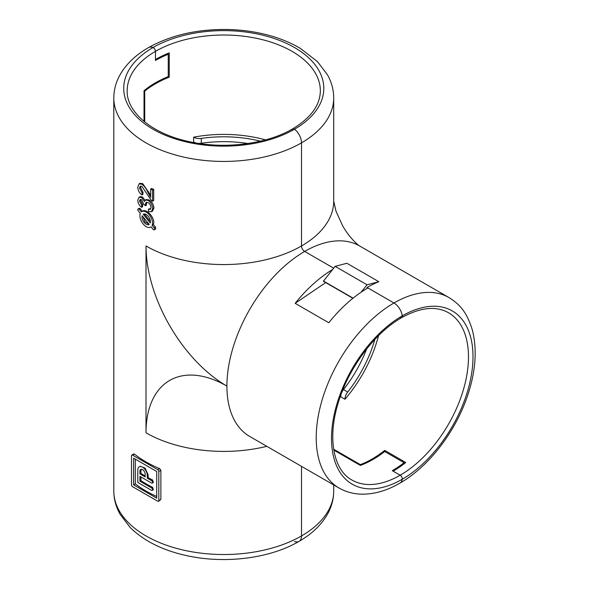 <?xml version="1.0" encoding="UTF-8"?>
<svg xmlns="http://www.w3.org/2000/svg" width="589" height="589" viewBox="0 0 589 589"><rect width="100%" height="100%" fill="white"/><g stroke="black" fill="none" stroke-linecap="round" stroke-linejoin="round"><path stroke-width="0.88" d="M154.318 229.806L155.695 229.011L155.452 226.986L153.28 224.652C156.218 218.872 145.991 207.564 142.295 211.385L140.44 208.859L139.276 208.263L138.12 208.933A1.487 0.861 -120 0 0 138.334 210.965L140.307 213.417A8.916 5.146 -120 0 0 142.81 223.525A8.916 5.146 -120 0 0 150.674 227.089A8.916 5.146 -120 0 0 151.078 226.809L153.044 229.268A1.487 0.861 -120 0 0 154.318 229.806A1.487 0.861 -120 0 0 154.097 227.774L152.124 225.315A8.916 5.146 -120 0 0 149.621 215.206A8.916 5.146 -120 0 0 141.758 211.65A8.916 5.146 -120 0 0 141.36 211.922L139.387 209.47A1.487 0.861 -120 0 0 138.12 208.933M142.17 215.729A5.942 3.431 -120 0 0 144.099 222.34A5.942 3.431 -120 0 0 149.186 224.519A5.942 3.431 -120 0 0 149.216 224.497L142.17 215.729M142.921 216.671L144.968 221.876L149.039 224.276M144.717 121.96L144.717 91.148A96.581 55.764 0 0 1 169.242 77.159L169.242 52.892A96.581 55.764 0 0 0 155.467 59.496L155.467 51.346A2.974 1.715 -120 0 0 153.015 47.54A11.89 6.862 -120 0 0 148.472 47.628A11.89 6.862 60 0 1 153.015 47.54A100.049 57.766 180 0 1 294.507 47.54A100.049 57.766 180 0 1 294.507 129.227A11.89 6.862 60 0 1 301.509 142.847A11.89 6.862 -120 0 0 294.507 129.227A2.974 1.715 -120 0 0 292.667 128.844A2.974 1.715 60 0 1 294.507 129.227A100.049 57.766 180 0 1 153.015 129.227A100.049 57.766 180 0 1 153.015 47.54A2.974 1.715 60 0 1 155.467 51.346L155.467 60.468A96.581 55.764 180 0 1 168.255 54.262L167.269 53.695M294.507 541.46A11.89 6.862 -120 0 0 299.05 541.372C270.565 558.07 227.244 563.798 189.997 556.333C164.692 551.319 144.739 541.703 130.14 527.479L119.972 514.094C115.908 506.79 113.854 499.104 113.802 491.042A109.959 63.479 0 0 0 181.677 549.692A109.959 63.479 0 0 0 301.509 535.931A11.89 6.862 60 0 1 299.05 541.372A11.89 6.862 -120 0 0 301.509 535.931L301.509 466.355L301.509 535.931A109.959 63.479 0 0 0 333.713 491.042L333.713 484.946M392.289 470.663L400.181 475.22A2.974 1.715 60 0 1 402.258 479.247A11.89 6.862 60 0 1 399.909 483.135A11.89 6.862 -120 0 0 402.258 479.247A2.974 1.715 -120 0 0 400.181 475.22L393.128 471.148A96.581 55.764 -60 0 0 405.74 462.512L384.72 450.379A96.581 55.764 -60 0 1 360.35 464.625L360.35 465.42A96.581 55.764 120 0 0 384.72 451.527L404.054 462.689A96.581 55.764 -60 0 1 392.289 470.663M333.801 450.099L360.35 465.42M156.726 496.475A109.959 63.479 180 0 1 135.315 483.871L135.315 459.148M148.133 474.889L145.188 468.174L140.263 466.252L139.195 466.871A6.685 3.858 60 0 1 144.349 468.66A6.685 3.858 60 0 1 147.265 475.389L147.265 478.18L148.133 477.679L148.133 474.889L147.265 475.389M148.133 477.679A109.959 63.479 0 0 0 152.566 479.976L153.376 482.443L152.212 483.113A1.487 0.861 60 0 1 151.469 483.039L139.91 476.361L139.91 481.213L151.469 487.891A1.487 0.861 60 0 1 152.441 489.201A1.487 0.861 60 0 1 152.212 490.387A1.487 0.861 60 0 1 151.469 490.313L137.811 482.428L137.811 469.934A6.685 3.858 60 0 1 139.195 466.871M152.212 490.387L153.376 489.717L152.566 487.258A109.959 63.479 180 0 1 140.933 480.631L140.933 476.95M359.651 245.988C357.427 244.855 348.732 236.719 342.665 225.823L336.002 211.237L333.713 201.07A109.959 63.479 180 0 1 301.509 245.966L301.509 142.847L301.509 245.966A4.454 2.577 -120 0 0 304.66 251.429L333.668 268.172L304.66 251.429A4.454 2.577 60 0 1 301.509 245.966A109.959 63.479 0 0 1 146.006 245.966L146.006 432.805A109.959 63.479 0 0 0 266.824 446.329M140.852 186.065L140.557 187.508L143.046 192.338L142.869 194.399L141.964 194.922C139.24 192.92 137.855 190.306 137.811 187.081L139.048 183.893L141.875 184.202C144.415 186.19 146.425 188.922 147.905 192.397L150.637 197.352L150.637 189.047L152.522 190.129L152.522 201.239L151.211 200.253L141.89 186.389L140.27 186.22L139.512 188.112L140.557 187.508M140.094 183.289L142.781 183.68L150.637 195.246M150.637 189.047L151.667 188.451A109.959 63.479 0 0 0 153.707 189.444L153.707 200.554L152.522 201.239M146.595 202.196L146.389 205.237L145.542 205.723L143.849 204.516L141.61 199.73L140.153 199.553L139.512 201.099L140.557 200.496L142.685 204.736L142.509 206.805L141.581 207.335C139.203 205.421 137.944 203.043 137.811 200.194L139.019 197.263L141.551 197.521L142.479 196.984L145.049 200.312M140.749 199.428L140.557 200.496M139.019 197.263L140.101 196.638L142.479 196.984M146.197 199.583L148.988 199.907C152.043 201.836 153.685 204.53 153.92 207.998L152.522 211.112L151.425 211.738L148.561 211.584L148.369 209.294L150.342 209.382L151.012 207.637C150.88 205.465 149.9 203.787 148.082 202.594L146.116 202.358L145.343 204.199L145.542 205.723M148.369 209.294L149.282 208.771L150.732 208.977M160.878 499.443L158.824 500.628A1.487 0.861 60 0 1 158.515 501.305L160.878 499.443L160.878 470.324L159.641 468.608A109.959 63.479 180 0 1 134.425 454.053L133.556 454.553M169.242 77.159L168.255 76.585L168.255 54.262M168.255 76.585A96.581 55.764 0 0 0 144.025 90.75L144.025 121.393M352.907 298.299L323.361 281.24L335.134 266.353L346.899 263.261L378.837 281.704A109.959 63.487 -60 0 0 367.072 287.461L393.967 302.989A11.89 6.862 60 0 1 402.258 315.866A2.974 1.715 60 0 1 401.669 317.648A2.974 1.715 -120 0 0 402.258 315.866A11.89 6.862 -120 0 0 393.967 302.989L367.911 287.947A109.959 63.487 120 0 0 328.772 322.75L295.155 303.335A109.959 63.487 -60 0 1 332.549 269.563M295.155 303.335L325.717 282.602M404.054 463.823L404.054 462.689M148.796 191.889L147.905 192.397M141.875 184.202L142.781 183.68M153.707 189.444L152.522 190.129M139.512 188.112L142.148 192.853L143.046 192.338M142.148 192.853L141.964 194.922M153.92 207.998L152.713 208.69L151.425 211.738M148.988 199.907L148.097 200.422C150.99 202.447 152.529 205.208 152.713 208.69M141.551 197.521L144.467 201.519L145.424 200.024L148.097 200.422M146.182 203.713L145.343 204.199M139.512 201.099L141.772 205.267L142.685 204.736M141.772 205.267L141.581 207.335M144.246 213.947L150.409 221.435M143.215 214.234L150.269 223.003A5.942 3.431 -120 0 0 148.332 216.399A5.942 3.431 -120 0 0 143.245 214.219A5.942 3.431 -120 0 0 143.215 214.234L143.274 214.205M153.28 224.652L152.124 225.315M133.607 484.857L133.607 458.161L156.726 471.509L156.726 498.198L133.607 484.857L135.315 483.871M159.641 468.608L157.771 469.691L132.554 455.128A1.487 0.861 60 0 0 131.818 455.054A1.487 0.861 60 0 0 131.509 455.739L131.509 484.857A1.487 0.861 60 0 0 132.554 486.676L157.771 501.232A1.487 0.861 60 0 0 158.515 501.305M158.824 500.628L158.824 471.509A1.487 0.861 60 0 0 157.771 469.691M140.933 473.35L140.933 470.559L139.91 471.148A3.718 2.142 60 0 1 140.683 469.448A3.718 2.142 60 0 1 143.547 470.442A3.718 2.142 60 0 1 145.166 474.182L145.166 476.972L139.91 473.939L140.933 473.35A109.959 63.479 0 0 0 145.166 475.993M139.91 471.148L139.91 473.939M141.25 469.278L140.933 470.559M140.933 480.631L139.91 481.213M147.265 478.18L151.469 480.609A1.487 0.861 60 0 1 152.441 481.92A1.487 0.861 60 0 1 152.212 483.113M260.39 141.176A92.421 53.363 0 0 0 201.298 138.4A8.055 4.653 180 0 1 193.648 137.178A96.581 55.764 180 0 1 265.506 139.88M247.998 143.525A92.421 53.363 0 0 0 201.298 143.252A8.055 4.653 180 0 1 198.493 143.37M333.661 449.223L360.35 464.625M378.543 335.649A96.581 55.764 -60 0 1 344.948 399.239L340.744 396.809A8.055 4.653 -60 0 1 341.075 394.402M193.648 137.178L193.648 142.03A8.055 4.653 180 0 0 195.879 142.943M292.667 128.844C266.412 144.408 223.253 149.65 188.105 141.397C151.38 133.445 126.458 111.689 127.172 90.78A96.581 55.764 0 0 1 155.467 51.346A96.581 55.764 0 0 1 260.721 39.264A96.581 55.764 0 0 1 320.342 90.78C320.151 105.144 310.933 117.837 292.667 128.844A2.974 1.715 -120 0 0 292.056 130.206M400.181 317.5A2.974 1.715 -120 0 0 401.669 317.648C375.068 332.601 348.946 367.359 338.52 401.919C327.042 437.701 333.426 470.169 351.891 480.006A96.581 55.764 120 0 0 400.181 475.22A96.581 55.764 120 0 0 463.278 390.109A96.581 55.764 120 0 0 448.479 312.715C435.941 305.691 420.34 307.333 401.669 317.648M367.072 287.461L367.072 288.441M144.025 90.75L144.717 91.148M384.72 450.379L384.72 451.527M323.361 280.99L353.091 298.152M335.134 266.353L367.072 284.789L361.094 292.232M378.837 281.704L367.072 284.789M341.995 391.965A8.055 4.653 -60 0 1 343.512 389.572A92.421 53.363 120 0 0 366.63 348.99M344.948 399.239A8.055 4.653 -60 0 1 347.716 392.002A92.421 53.363 120 0 0 374.862 339.433M139.387 209.47L140.44 208.859M155.452 226.986L154.097 227.774M333.713 201.077L333.713 97.958A109.959 63.479 180 0 1 301.509 142.847A109.959 63.479 180 0 1 181.677 156.608A109.959 63.479 180 0 1 113.802 97.958L113.802 491.042M338.992 487.994A109.959 63.487 -60 0 1 322.139 399.887A109.959 63.487 -60 0 1 393.967 302.989A109.959 63.487 -60 0 1 448.943 297.548L359.636 245.981A109.959 63.487 120 0 0 304.66 251.429A109.959 63.487 -60 0 0 226.912 386.097A109.959 63.487 120 0 0 249.684 436.434L338.992 487.994C345.942 491.955 353.555 494.009 361.845 494.171C374.413 494.267 387.098 490.593 399.909 483.135C428.608 466.819 455.231 432.171 467.394 396.176C475.706 371.762 477.348 349.675 472.326 329.914C466.363 310.815 459.103 304.071 448.943 297.548M146.006 245.966A114.413 66.056 60 0 0 226.912 386.097A114.413 66.056 -120 0 0 146.006 432.805M402.258 479.247A100.049 57.766 -60 0 1 331.511 438.4A100.049 57.766 -60 0 1 402.258 315.866A100.049 57.766 -60 0 1 473.004 356.713A100.049 57.766 -60 0 1 402.258 479.247M160.878 470.324L158.824 471.509M132.554 455.128L134.425 454.053M151.469 487.891L152.566 487.258M151.469 480.609L152.566 479.976M201.298 138.4L201.298 143.252M347.716 392.002L343.512 389.572M151.101 226.846L150.674 227.089M333.713 97.958C333.668 89.911 331.614 82.246 327.565 74.95L317.515 61.661L300.353 48.394C291.599 43.188 281.756 39.014 270.822 35.863C256.149 31.673 240.702 29.538 224.49 29.45C195.386 29.516 170.044 35.576 148.472 47.628C135.61 54.998 126.083 64.142 119.884 75.075C115.878 82.335 113.846 89.955 113.802 97.958M140.13 183.267L139.048 183.893M145.424 200.024L146.263 199.538M142.678 211.12L141.758 211.65M131.818 455.054L133.813 453.905M299.05 541.372C311.905 534.002 321.439 524.851 327.639 513.925C331.644 506.665 333.668 499.038 333.713 491.042"/></g></svg>

